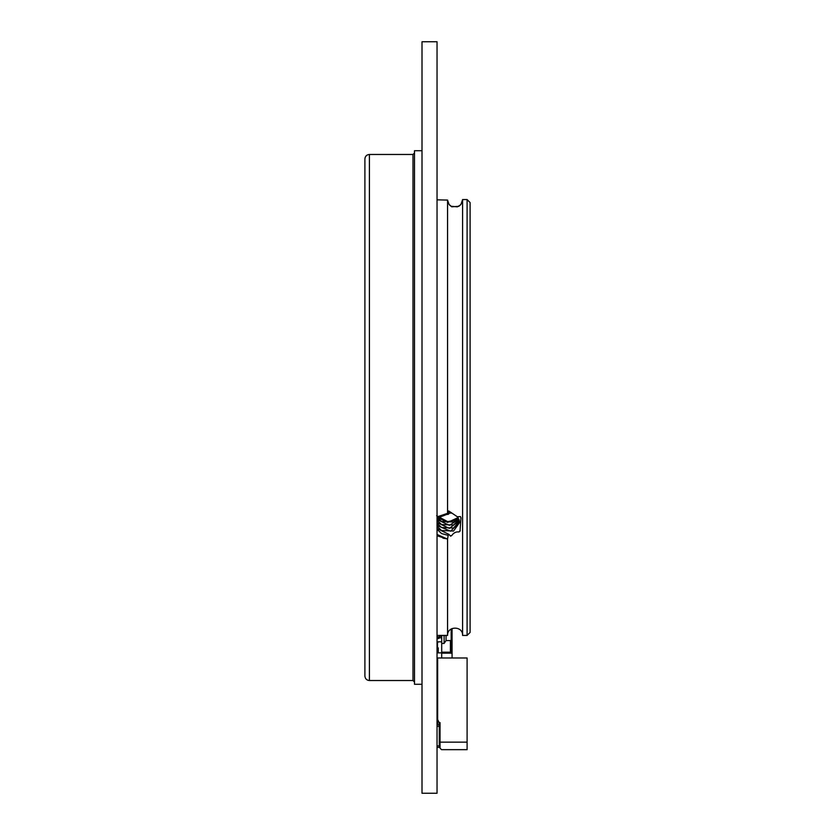 <?xml version="1.0" encoding="UTF-8"?>
<svg xmlns="http://www.w3.org/2000/svg" width="835" height="835" viewBox="0 0 835 835"><rect width="100%" height="100%" fill="white"/><g stroke="black" fill="none" stroke-linecap="round" stroke-linejoin="round"><path stroke-width="1.25" d="M422.009 150.718L422.009 684.283L414.494 684.283L414.494 150.718L422.009 150.718M414.494 152.972L412.991 154.475L412.991 680.525L414.494 682.028M369.404 154.475L369.404 680.525C366.69 680.285 365.187 678.782 364.895 676.016L364.895 158.984C365.166 156.249 366.669 154.746 369.404 154.475L412.991 154.475M364.895 676.016L364.895 617.399M437.039 642.72L438.218 641.802L437.488 643.013L437.488 652.866M441.694 641.802L438.239 641.802M439.44 637.773L439.44 636.322A0.751 0.574 0 0 1 438.688 636.896L438.688 638.347A0.751 0.574 0 0 0 439.44 637.773L441.694 637.773M438.688 638.347L437.039 638.921M438.688 636.896L437.039 637.47M439.44 636.322L441.694 636.322M438.239 652.866L438.239 647.866L437.488 647.866M449.668 652.187L441.694 652.187L452.069 652.187L452.069 653.158L441.694 653.158M441.694 652.187L441.694 643.451L444.105 643.451L446.057 640.57L450.42 640.57L450.42 652.187M437.488 663.387L437.488 673.814M437.488 680.588L437.644 681.256M444.105 635.435L444.105 643.451M441.694 635.435L441.694 643.451M446.057 635.435L446.057 640.57M451.171 629.016L451.171 640.09L450.42 640.57M452.069 652.187L452.069 628.546M452.069 657.98L452.069 653.158M451.171 652.187L451.171 640.09M437.79 636.896L437.79 638.347M437.644 675.16A0.751 0.574 180 0 0 437.31 675.609L437.31 674.158A0.751 0.574 180 0 1 437.644 673.709M437.644 680.702L437.039 680.243L437.31 675.609M437.039 678.792L437.31 674.158M437.039 41.75L437.039 793.25L422.009 793.25L422.009 41.75L437.039 41.75M470.105 627.231L470.105 624.173M470.105 202.571L470.105 632.429L467.099 635.435L467.099 199.565L470.105 202.571M470.105 616.313L470.105 623.317M461.077 204.095L462.59 199.565L462.59 635.435L467.099 635.435M449.658 205.201L451.088 206.245L457.319 206.85L460.398 205.024M448.155 514.329L447.894 513.65L449 513.744L448.155 514.329M449.303 512.899L449 513.744M448.155 535.339L447.56 535.193A12.024 10.417 180 0 0 448.207 535.172L447.56 539.097L447.56 635.435C447.09 625.739 463.06 625.739 462.59 635.435M448.207 535.172L449 534.421L437.039 528.555M460.972 204.345L458.885 206.287L451.735 206.809L449 204.324L447.56 200.087L447.56 513.316L447.842 514.026L448.739 510.978L457.319 516.74L460.398 516.573L460.972 517.742L460.002 531.217L458.885 531.978C456.025 531.592 453.645 532.793 451.735 535.579L450.597 536.153L449 534.421M456.881 519.756L447.675 521.656L436.621 515.727M437.039 199.836L447.56 200.076M462.966 199.565L467.099 199.565M462.59 529.286L462.59 523.629M447.56 513.316L437.039 516.907M437.039 535.757L447.56 539.118L437.039 534.463M447.842 514.026L437.039 518.18M447.623 538.951L442.957 538.178M447.56 535.193L441.548 533.544L437.039 529.307M437.039 518.744L438.281 517.063M448.019 512.847L451.088 513.17M457.319 516.74L459.584 522.522L453.572 531.039L441.548 530.538L437.039 526.3M459.448 521.019L453.572 528.033L441.548 527.532L437.039 523.294M459.02 519.516L453.572 525.027L441.548 524.526L437.039 520.288M458.269 518.013L453.572 522.021L441.548 521.52L437.519 518.013M459.574 522.146L450.66 531.206L437.039 525.549M459.365 520.643L449.366 528.388L437.039 522.543M458.864 519.14L449.449 525.372L437.039 519.537M458.018 517.637L447.675 522.418L437.801 517.637M451.735 535.579L450.201 535.83M460.221 530.58L458.885 531.978M438.156 517.857L441.548 515.508L447.56 514.36A12.024 10.417 180 0 1 448.207 514.381M456.724 519.84L458.175 517.867M441.694 657.98L441.694 652.866L437.039 652.866M437.039 663.387L437.644 663.387M441.548 749.663L440.045 748.16L440.045 742.148L467.099 742.148L467.099 749.663L441.548 749.663M440.045 742.148L440.045 722.609L439.147 722.609L437.644 719.603L437.644 657.98L467.099 657.98L467.099 742.148M440.045 747.409L437.039 747.409L439.293 747.409L439.293 724.864L440.045 724.864M437.039 724.864L439.293 724.864M440.045 722.609L439.147 722.609L439.147 724.864M437.644 724.864L437.644 719.603M437.039 726.366L439.293 726.366M437.039 745.905L439.293 745.905M369.404 680.525L412.991 680.525M437.039 635.435L447.56 635.435"/></g></svg>
